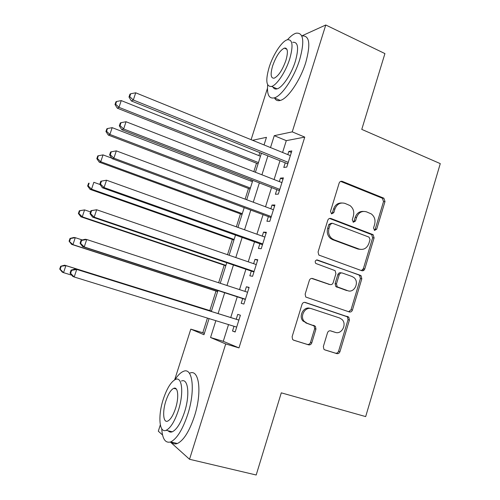 <?xml version="1.0" encoding="UTF-8"?>
<svg xmlns="http://www.w3.org/2000/svg" width="500" height="500" viewBox="0 0 500 500"><rect width="100%" height="100%" fill="white"/><g stroke="black" fill="none" stroke-linecap="round" stroke-linejoin="round"><path stroke-width="0.75" d="M374.575 230.413L376.7 229.188L385 201.537L383.862 198.194L342.312 181.388C340.844 180.975 339.794 181.544 339.156 183.094L330.494 211.388L331.581 213.894L333.806 212.662L334.925 208.994C336.969 204.006 340.337 202.15 345.025 203.419L350.006 205.575C353.3 208.2 354.419 211.719 353.369 216.144L352.269 219.775L353.325 222.25L355.5 221.019L356.6 217.394C358.6 212.456 361.894 210.606 366.481 211.838L371.256 213.894C374.538 216.462 375.656 219.956 374.625 224.375L373.544 227.975L374.575 230.413M374.319 230.287L375.238 229.137L383.519 201.569L382.381 198.238L340.637 181.394M331.456 213.837L332.444 212.656L333.562 209.006L334.925 208.994M353.131 222.156L354.087 220.994L355.181 217.375L356.6 217.394M323.363 346.469L323.869 349.219L324.913 349.919L336.806 353.612C338.275 353.888 339.319 353.237 339.95 351.65L349.431 320.05L348.794 317.162L305.281 302.444C303.762 302.119 302.675 302.756 302.019 304.363L292.119 336.712L292.569 339.425L293.725 340.225L308.544 344.831C310.056 345.119 311.131 344.456 311.781 342.85L315.95 329.113L315.413 326.306L307.1 323.281L304.269 321.388C299.413 316.319 305.238 306.225 311.544 308.712L339.644 317.994L342.062 319.519C347.175 324.25 341.669 334.787 335.312 332.362L330.669 330.869C329.188 330.569 328.131 331.213 327.494 332.806L323.363 346.469M301.806 35.894L325.769 25L384.925 53.587L361.769 129.381L440.275 163.625L365.675 416.594L281.288 392.837L256.188 475L189.531 459.275L170.356 442.031M325.769 25L292.244 131.862L274.269 135.675L270.512 147.569M228.525 324.588L223.269 341.319L238.981 347.9L304.756 137.106L292.244 131.862M238.981 347.9L225.712 343.944L189.531 459.275M361.719 270.688C363.15 271.025 364.175 270.419 364.794 268.875L374.094 237.881L373.125 234.675L330.962 218.506C329.475 218.119 328.413 218.706 327.769 220.275L318.062 251.988L318.837 255.069L361.719 270.688M361.825 278.769L352.431 310.062C351.806 311.625 350.769 312.256 349.325 311.95L305.756 297.031L305.15 294.137L309.356 280.4C310.006 278.806 311.087 278.181 312.6 278.525L330.006 284.55C331.488 284.887 332.55 284.262 333.181 282.688L335.906 273.706L335.15 270.669L315.725 263.431C314.688 261.3 315.269 260.156 317.469 260.012L361.025 275.719L361.825 278.769L360.4 278.556L351.031 309.75L352.431 310.062M285.25 162.756L283.788 167.438L286.781 167.075L291.831 150.931L288.806 151.419L287.812 154.594M276.856 189.556L275.381 194.262L278.312 194.119L283.4 177.869L280.431 178.144L279.35 181.6M268.4 216.525L266.919 221.269L269.794 221.344L274.913 204.988L272 205.044L270.831 208.781M259.894 243.675L258.4 248.444L261.212 248.738L266.369 232.281L263.519 232.113L262.256 236.137M346.831 290.581L346.488 290.469M251.331 270.994L249.831 275.794L252.581 276.312L257.769 259.75L254.981 259.363L253.625 263.669M242.719 298.488L241.2 303.319L243.894 304.069L249.112 287.394L246.388 286.781L244.944 291.381M304.756 137.106L286.3 140.65L282.587 152.475M280.019 160.656L274.081 179.544M271.575 187.519L265.525 206.794M263.087 214.556L256.913 234.219M254.537 241.769L248.244 261.819M245.938 269.163L239.513 289.606M237.275 296.725L230.744 317.519M234.006 326.281L232.519 331.025L235.15 332.006L240.4 315.225L237.738 314.381L236.219 319.225M259.875 152.569L258.906 155.625M256.5 163.219L253.831 171.637M251.281 179.688L250.85 181.062M248.5 188.481L245.119 199.144M240.45 213.888L236.35 226.831M232.35 239.456L227.519 254.7M224.2 265.175L218.631 282.756M216.006 291.05L209.825 310.562M207.438 318.087L202.8 332.738L204.381 333.406M362.863 269.669L364.069 270.106M162.55 435.006L158.312 431.194L160.325 424.869M174.662 379.831L190.8 329.137L203.962 334.719L209.069 318.587M202.8 332.738L190.8 329.137M251.106 139.681L267.462 88.312M264.044 144.938L266.456 137.338L252.575 140.281M211.331 311.456L217.975 290.475M220.25 283.288L226.775 262.656M229.125 255.25L235.525 235.025M237.938 227.4L244.219 207.569M246.7 199.737L252.85 180.294M255.4 172.25L261.431 153.194M215.863 320.681L210.55 337.512L225.712 343.944M267.919 155.8L261.919 174.794M259.387 182.819L253.269 202.2M250.8 210.012L244.556 229.781M242.162 237.381L235.794 257.544M233.463 264.925L226.969 285.487M224.706 292.656L218.106 313.569M286.3 140.65L274.269 135.675M223.269 341.319L210.55 337.512M288.806 151.419L291.356 152.463M280.431 178.144L283 179.156M272 205.044L274.587 206.019M263.519 232.113L266.125 233.056M254.981 259.363L257.606 260.269M246.388 286.781L249.031 287.656M232.519 331.025L235.2 331.844M363.256 211.406C359.387 211.287 356.7 213.275 355.181 217.375M341.6 202.975C337.744 202.944 335.062 204.956 333.562 209.006M361.425 270.581L363.363 268.694L372.638 237.8L371.669 234.606L329.519 218.45M370.056 239.562L369.019 237.125L332.419 223.238L330.188 224.481L329.006 228.363C327.981 232.456 328.913 235.837 331.8 238.506L333.956 239.744L359.075 249.062C363.669 250.194 366.95 248.3 368.913 243.369L370.056 239.562M331.381 223.206L328.844 224.438L330.188 224.481M360.169 249.369L357.656 248.944L332.6 239.656L330.45 238.419C327.569 235.763 326.637 232.394 327.656 228.306L328.844 224.438M348.694 311.737L351.031 309.75M311.606 278.412L329.356 284.438M316.5 259.975L360.331 275.312M347.738 290.694C354.319 293.363 359.669 282.106 353.981 277.619L352.025 276.462L342.337 273.025C340.869 272.681 339.825 273.3 339.188 274.869L336.475 283.831L337.181 286.819L347.906 290.75M341.481 272.9L340.956 272.831C339.5 272.488 338.45 273.1 337.819 274.662L339.188 274.869M346.35 290.438L335.819 286.575L335.112 283.6L337.819 274.662M360.4 278.556L359.606 275.519L358.906 275.113M334.319 332.075L330.231 330.775M310.25 308.4C303.962 305.919 298.15 315.975 302.994 321.025L307.1 323.281M293.363 340.075L307.256 344.394C308.762 344.681 309.837 344.025 310.487 342.425L314.644 328.731L314.106 325.931L305.819 322.919M324.569 349.775L335.45 353.156C336.912 353.431 337.956 352.781 338.581 351.2L348.038 319.706L347.4 316.825L304.544 302.325M260.469 156.25L121.25 100.594L118.987 107.344L117.325 108.194L258.062 163.837M115.662 104.188L116.569 101.494L115.906 101.85L115.006 104.537L115.662 104.188L118.987 107.344L258.456 162.587M116.569 101.494L121.25 100.594M117.325 108.194L115.006 104.537M288.256 162.356L133.306 100.013L135.712 92.8L290.363 155.631M287.781 163.869L131.406 100.988L133.306 100.013L129.731 96.644L130.694 93.763L129.944 94.175L128.981 97.05L129.731 96.644M128.981 97.05L131.406 100.988M135.712 92.8L130.694 93.763M267.669 84.862C266.825 94.65 269.05 98.981 274.35 97.856C281.712 96.05 294.156 77.644 299.669 59.688C304.744 41.188 303.544 32.356 296.062 33.188C293.5 33.981 290.644 36.156 287.494 39.712M274.494 97.912C275.712 100.331 277.656 101.169 280.312 100.431C287.781 98.688 300.294 80.394 305.769 62.488C310.8 44.031 309.525 35.188 301.938 35.956M285.294 48.55L285.688 48.062M292.744 42.306C298.144 41.731 299.006 48.094 295.331 61.4C291.381 74.262 282.45 87.531 277.113 88.85C275.231 89.394 273.863 88.794 273.006 87.05M289.738 58.844C293.438 45.512 292.625 39.15 287.3 39.769C281.8 41.244 273.056 54.681 269.156 67.25C265.369 80.512 266.188 86.912 271.613 86.438C276.881 85.081 285.763 71.744 289.738 58.844M272.65 65.825C270.219 74.381 270.744 78.494 274.225 78.175C278.556 75.944 282.45 70.025 285.906 60.412C288.3 51.825 287.775 47.725 284.337 48.106C279.944 50.412 276.05 56.319 272.65 65.825M273.456 87.244L273.412 87.737M161.731 428.744C162.394 439.038 165.387 443.425 170.7 441.906C176.925 438.825 182.6 429.663 187.731 414.425C195.613 390.269 192.65 366.925 183.438 371.362C180.706 372.444 177.875 375.213 174.956 379.669M171.562 442.113C173.131 443.888 175.056 444.356 177.35 443.519C183.656 440.469 189.363 431.35 194.462 416.163C202.306 392.081 199.131 368.75 189.8 373.137M174.419 388.519L174.638 388.144M181.438 381.037C188.15 377.844 190.169 394.819 184.531 412.05C180.844 422.994 176.762 429.581 172.269 431.806C170.644 432.419 169.281 432.081 168.175 430.794M178.356 410.456C184.025 393.169 182.144 376.181 175.519 379.419C171.025 381.712 166.956 388.281 163.312 399.131C157.819 415.606 159.119 433.519 166.156 430.294C170.594 428.044 174.656 421.431 178.356 410.456M165.856 401.05C162.3 411.756 163.206 423.188 167.688 421.112C170.55 419.656 173.175 415.4 175.55 408.344C179.181 397.3 178.038 386.25 173.725 388.331C170.837 389.806 168.212 394.044 165.856 401.05M252.419 181.669L112.175 127.656L109.894 134.45L108.306 135.081L250.075 189.075M106.569 131.256L107.481 128.537L106.85 128.812L105.938 131.519L106.569 131.256L109.894 134.45L250.4 188.05M107.481 128.537L112.175 127.656M108.306 135.081L105.938 131.519M111.781 158.131L103.038 154.894L100.744 161.725L99.225 162.138L242.031 214.469M358.462 249.188L358.038 248.975M97.419 158.494L98.338 155.762L97.731 155.95L96.819 158.669L97.419 158.494L100.744 161.725L242.288 213.663M98.338 155.762L103.038 154.894M99.225 162.138L96.819 158.669M100.081 184.525L93.844 182.306L91.538 189.188L90.087 189.375L233.944 240.019M88.206 185.919L89.131 183.169L88.556 183.263L87.638 186L88.206 185.919L91.538 189.188L234.131 239.431M88.556 183.263L89.131 183.169M90.087 189.375L87.638 186M90.538 211.931L84.588 209.9L82.269 216.825L80.887 216.788L225.806 265.719M78.938 213.512L79.862 210.75L79.319 210.75L78.394 213.512L78.938 213.512L82.269 216.825L225.925 265.363M79.319 210.75L84.588 209.9L79.862 210.75M80.887 216.788L78.394 213.512M279.8 189.375L123.625 128.994L126.05 121.731L281.919 182.606M279.406 190.637L121.806 129.719L123.625 128.994L120.05 125.588L121.019 122.681L120.3 122.994L119.331 125.887L120.05 125.588M119.331 125.887L121.806 129.719M126.05 121.731L121.019 122.681M271.288 216.562L113.875 158.181L116.319 150.869L273.419 209.75M270.969 217.575L112.137 158.65L113.875 158.181L110.3 154.725L111.275 151.806L110.588 152.012L109.612 154.925L110.3 154.725M109.612 154.925L112.137 158.65M116.319 150.869L111.275 151.806M362.856 270.769L361.838 270.462M100.806 181.238L99.825 184.169L100.481 184.075L101.469 181.131L100.806 181.238L106.525 180.206L264.869 237.075M101.469 181.131L106.525 180.206L104.062 187.575L102.4 187.787L262.481 244.688M262.719 243.931L104.062 187.575L100.481 184.075M359.294 275.294L361.194 275.875M99.825 184.169L102.4 187.787M90.962 210.662L89.975 213.619L90.594 213.625L91.587 210.662L90.962 210.662L96.656 209.75L256.256 264.575M91.587 210.662L96.656 209.75L94.175 217.169L92.594 217.125L253.944 271.975M254.1 271.475L94.175 217.169L90.594 213.625M89.975 213.619L92.594 217.125M82.325 239.981L75.275 237.675L72.938 244.644L71.631 244.375L217.625 291.575M69.6 241.294L70.537 238.512L70.025 238.425L69.088 241.2L72.938 244.644L217.662 291.444M70.025 238.425L73.95 237.463L75.275 237.675L70.537 238.512M71.631 244.375L69.088 241.2M81.044 240.3L80.05 243.275L80.638 243.381L81.638 240.4L81.044 240.3L85.2 239.262L86.719 239.506L247.594 292.25M81.638 240.4L86.719 239.506L84.225 246.975L82.725 246.663L245.344 299.438M245.419 299.2L84.225 246.975L80.638 243.381M80.05 243.275L82.725 246.663M211.45 311.075L64.644 265.188L65.894 265.631L63.544 272.65L71.769 275.194M211.438 311.119L65.894 265.631L60.663 266.275L59.725 269.069L60.206 269.262L61.15 266.456M60.206 269.262L63.544 272.65L62.312 272.15L59.725 269.069M60.663 266.275L64.644 265.188M238.881 320.075L75.275 268.956L238.875 320.112M71.619 270.35L76.712 269.469L74.2 276.994L72.781 276.413L70.056 273.137L70.612 273.356L71.619 270.35L71.062 270.138L70.056 273.137M236.681 327.106L74.2 276.994L70.612 273.356M238.25 319.862L238.912 319.975M75.275 268.956L71.062 270.138M375.238 229.137L376.7 229.188M332.444 212.656L333.806 212.662M354.087 220.994L355.5 221.019M340.931 181.488L342.312 181.388M382.062 198.081L383.544 198.038M383.519 201.569L385 201.537M329.606 218.481L330.962 218.506M371.163 234.331L372.619 234.406M372.638 237.8L374.094 237.881M363.363 268.694L364.794 268.875M327.656 228.306L329.006 228.363M332.6 239.656L333.956 239.744M357.656 248.944L359.075 249.062M311.85 278.4L312.6 278.525M328.663 284.319L330.006 284.55M316.762 259.925L317.469 260.012M335.112 283.6L336.475 283.831M336.644 287.081L338.006 287.325M333.956 331.975L335.312 332.362M313.081 325.256L314.381 325.625M314.644 328.731L315.95 329.113M310.487 342.425L311.781 342.85M307.256 344.394L308.544 344.831M304.869 302.344L305.281 302.444M346.531 316.281L347.919 316.619M348.038 319.706L349.431 320.05M338.581 351.2L339.95 351.65M335.45 353.156L336.806 353.612M287.913 163.45L287.2 163.538M279.519 190.275L278.819 190.312M271.069 217.269L270.381 217.262M262.562 244.444L261.887 244.381M254 271.788L253.344 271.675M245.381 299.312L244.744 299.144M347.819 317.381L348.038 316.663M349.438 311.988L349.581 311.512M382.381 198.238L383.862 198.194M371.669 234.606L373.125 234.675M330.45 238.419L331.8 238.506M335.819 286.575L337.181 286.819M359.606 275.519L361.025 275.719M302.994 321.025L304.269 321.388M314.106 325.931L315.413 326.306M347.4 316.825L348.794 317.162M286.925 49.3L284.337 48.106M277.113 88.85L271.613 86.438M274.35 97.856L280.312 100.431M176.325 389.031L173.725 388.331M172.269 431.806L166.156 430.294M170.7 441.906L177.35 443.519"/></g></svg>
